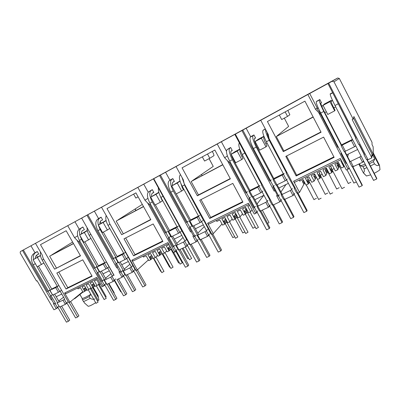 <?xml version="1.0" encoding="UTF-8"?>
<svg xmlns="http://www.w3.org/2000/svg" width="400" height="400" viewBox="0 0 400 400"><rect width="100%" height="100%" fill="white"/><g stroke="black" fill="none" stroke-linecap="round" stroke-linejoin="round"><path stroke-width="0.6" d="M281.12 200.605L279.86 201.82L276.6 195.695L277.305 195.355L275.005 190.615L274.17 191.135L241.91 130.545L332.1 81.27L334.01 81.81L339.32 78.45L337.68 77.99L20.38 251.58L20.17 252.925L36.505 281.05L37.09 280.75L53.94 309.77L56.26 308.66L53.355 303.65L53.845 303.41L51.68 299.68L51.19 299.92L22.48 250.43L20.4 251.57M372.035 143.315L372.025 142.33L339.32 78.45M22.48 250.43L88.29 214.435L81.64 218.105L114.085 275.315M123.62 276.06L122.035 277.235L119.015 271.9L119.565 271.63L117.315 267.66L117.61 267.415L116.765 267.925L86.935 215.215L81.84 218M86.935 215.215L158.745 175.94L153.435 178.88L153.775 178.7L190.155 244.68L189.265 244.32L187.145 240.005M197.48 240.705L196.02 241.88L192.88 236.18L193.505 235.875L191.17 231.63L191.39 231.415L190.545 231.935L159.53 175.555L153.775 178.7M159.53 175.555L238.38 132.43L234.845 134.405L235.355 134.125L273.19 205.005L272.62 205.15L272.35 204.645L272.01 204.735L269.63 200.28L269.85 199.965M241.91 130.545L235.355 134.125M327.93 83.545L356.08 138.28L355.61 138.455L358.72 144.495L359.19 144.33L364.46 154.585L363.985 154.735L366.46 159.545L366.935 159.395L367.215 159.94L368.015 159.695L371.83 157.875L352.17 119.575L353.135 119.08L353.895 116.515L373.325 154.41L373.145 146.795L372.05 144.66L372.025 142.33M320.805 103.125L321.5 102.75L319.82 99.505L316.305 101.66M332.6 92.63L330.125 93.96L330.255 94.215M309.68 93.47L317.15 107.89L317.635 108.385L318.26 108.05M321.725 106.205L323.1 105.47M334.675 110.845L327.755 114.475L323.045 105.365L324.43 104.01L331.145 100.43L329.955 101.685L334.675 110.845L335.065 110.285L333.82 107.87C331.96 104.175 331.07 102 331.15 101.35L331.45 101.025L331.145 100.43M331.45 101.025L332.52 100.455M317.15 107.89L315.56 109.355L307.86 94.51M323.62 137.125L334.13 157.355L296.16 176L285.81 156.385L323.62 137.125M283.305 151.635L267.42 121.515L304.93 101.155L321.075 132.23L283.305 151.635L283.915 150.985L320.93 131.955M260.74 120.255L268.28 134.53L269.12 138.695L297.925 193.185L297.295 193.355L297.025 192.845L296.65 192.945L294.245 188.395L294.62 188.29L286.1 173L286.465 172.875L269.82 141.395L269.12 138.695M303.3 179.985L302.42 181.57L303.86 184.31L299.53 192.42L297.925 193.185M299.53 192.42L293.615 181.22L340.3 158.43L346.33 170.055L348.05 169.235L318.645 112.495L315.56 109.355M265.28 128.845L263.375 130.09M246.13 128.195L250.66 136.715L253.945 134.945L255.575 138.02L254.46 138.62M254.79 141.845L255.18 141.635M263.92 136.355L261.37 138.21L265.96 146.865L259.7 150.145L255.125 141.535L258.31 139.25L263.895 136.275M267.675 134.98L268.305 134.645M270.42 180.5L269.935 181.09L242.775 130.07M234.845 134.405L261.905 185.08L261.57 185.19L261.81 184.91M231.01 151.165L232.265 150.495L230.65 147.48L227.565 149.34M221.37 141.72L226.45 151.18M239.82 149.265L237.18 151.095L241.715 159.575L235.68 162.735L231.16 154.3L234.93 151.71L239.77 149.135M227.385 155.905L224.625 157.78L217.235 144.025M232.815 183.38L242.925 202.145L209.69 218.465L199.74 200.23L232.815 183.38M197.335 195.815L182.065 167.835L214.855 150.04L230.37 178.84L197.335 195.815L198.465 194.92L230.235 178.585M176.04 166.53L183.29 179.79L184.185 183.635L211.885 234.3L210.925 233.96L203.935 220.65L203.68 220.72L185.02 186.065L184.185 183.635M221.985 223.97L213.295 233.625L211.885 234.3M213.295 233.625L207.605 223.21L248.465 203.26L254.265 214.05L255.77 213.33L227.495 160.72L224.625 157.78M165.57 172.21L169.925 180.15L172.82 178.595L174.39 181.46L172.82 182.3M172.335 184.545L172.75 185.295M180.05 181.205L177.23 183.02L181.64 191.065L176.15 193.945L171.755 185.935L179.985 180.995M187.17 221.96L186.51 222.545L160.405 175.075M153.435 178.88L179.4 225.96M152.165 193.35L153.84 192.455L152.285 189.64L149.565 191.285M143.74 184.14L148.21 192.21M158.86 192.515L155.99 194.33L160.35 202.225L155.045 205.005L150.695 197.15L158.795 192.29M147.915 198.35L144.95 200.21L137.845 187.4M153.18 223.95L162.9 241.445L133.57 255.85L124 238.815L153.18 223.95M121.68 234.695L107 208.57L135.91 192.88L150.825 219.715L121.68 234.695L150.695 219.48M101.535 207.24L108.5 219.62L109.43 223.185L136.08 270.52L135.365 270.11L109.43 223.185M148.425 259.88L137.325 269.925L136.08 270.52M137.325 269.925L131.85 260.19L167.915 242.585L173.495 252.645L174.82 252.01L147.625 202.975L144.95 200.21M94.35 211.125L98.545 218.555L101.11 217.175L102.625 219.855L100.705 220.88M100.225 221.535L101.21 223.275M106.12 220.65L103.145 222.47L107.385 229.99L102.53 232.535L98.3 225.05L106.065 220.4M113.695 258.515L112.915 259.12L87.81 214.735M99.855 224.105C99.735 222.38 100.125 221.225 101.025 220.64L100.905 220.72M81.64 218.105L106.625 262.165M82.375 230.69L84.37 229.62L82.875 226.985L80.46 228.45M74.96 221.72L79.205 229.185M81.41 233.065L81.84 233.66M87.355 230.655L84.345 232.485L88.54 239.865L83.84 242.33L79.655 234.98L87.3 230.4M77.645 235.83L74.565 237.695L67.73 225.71M82.765 259.82L92.115 276.205L66.04 289.01L56.83 273.03L82.765 259.82M54.6 269.165L40.475 244.67L66.155 230.735L80.5 255.855L54.6 269.165L80.375 255.635M35.48 243.33L42.18 254.94L43.135 258.26L68.785 302.675L43.135 258.26M82.765 291.73L69.895 302.145L68.785 302.675M69.895 302.145L64.62 293.01L96.685 277.355L102.06 286.78L103.235 286.215L77.065 240.305L74.565 237.695M30.94 245.775L34.975 252.755L37.27 251.52L38.725 254.04L36.55 255.205M36.445 255.3L37.515 257.145M48.375 291L47.51 291.62L23.345 249.955M38.675 253.95L36.575 255.185M334.01 81.81L353.135 119.08M341.49 144.865L352.445 139.415M328.66 83.145L368.015 159.695M318.315 108.18L317.635 108.385M317.23 108.76C317.135 109.3 318.415 110.985 321.065 113.81M321.21 114.085L320.8 114.535L318.645 112.495M333.89 156.895L296.675 175.19L296.16 176M286.56 156.005L296.675 175.19M279.335 115.045L281.695 119.545L287.535 116.4L285.17 111.88M313.205 117.085L276.31 136.56L283.915 150.985M276.31 136.56L313.11 116.9M284.305 118.14L288.63 126.39L277.065 135.935M349.03 167.89L348.865 168.71L348.59 168.175L349.08 167.86L346.62 163.115L346.13 163.43L340.895 153.32L341.39 153.015L338.305 147.055L337.805 147.36L338.075 146.645M320.8 114.535L337.805 147.36M348.865 168.71L348.05 169.235M293.615 181.22L294.575 182.32L340.97 159.725M309.535 182.16L308.34 183.91L305.97 185.05L303.055 179.51L299.685 181.15L299.13 180.1M265.96 146.865L267.025 145.965L265.82 143.685C264.055 140.165 263.42 137.98 263.925 137.135L264.16 136.965M269.935 181.09L270.44 180.78L273.44 186.42L272.935 186.73L275.005 190.615M270.44 180.78L271.235 179.81M273.8 178.535L283.345 173.79M241.715 159.575L243.005 158.565L241.81 156.33C240.2 153.15 239.615 151.01 240.055 149.905M249.885 190.43L258.955 185.92M269.63 200.28L269.97 200.185L261.57 185.19M227.8 157.03L228.465 158.625M230.23 162.115L229.615 162.575L227.495 160.72M242.695 201.72L210.74 217.43L209.69 218.465M201.005 199.585L210.74 217.43M202.31 156.845L204.585 161.055L209.775 158.265L207.49 154.035M222.805 164.8L191.15 181.51L198.465 194.92M191.15 181.51L222.715 164.63M209.055 158.65L213.24 166.39L192.49 180.59M255.44 206.355L253.97 207.905L248.935 198.53L250.385 197.13M229.615 162.575L245.965 193L246.47 192.695L249.44 198.22M254.475 207.595L256.835 211.995L256.335 212.31L256.605 212.805L255.77 213.33M207.605 223.21L208.735 224.125L249.11 204.46M226.74 222.075L224.715 224.135L222.62 225.14L219.81 219.97L216.84 221.415L216.305 220.435M186.51 222.545L187.02 222.24L189.905 227.49L189.4 227.8L191.39 231.415M187.02 222.24L188.39 221.02M190.555 219.945L198.485 216M181.64 191.065L183.445 189.8L182.28 187.675L180.725 183.13M160.35 202.225L162.325 200.88L159.82 195.2M169.505 230.415L177.045 226.665M186.975 240.17L179.225 226.115M150.455 204.17L149.7 204.67L147.625 202.975M162.68 241.05L135.02 254.645L133.57 255.85M125.655 237.97L135.02 254.645M133.64 194.11L135.845 198.065L138.115 196.845M143.555 206.63L116.17 221.085L123.21 233.615M116.17 221.085L143.465 206.475M142.31 204.395L117.96 219.94M175.17 245.145L173.13 246.92L168.28 238.18L170.27 236.56M149.7 204.67L165.425 233.025L165.935 232.72L168.79 237.87M173.635 246.61L175.91 250.715L175.405 251.025L175.66 251.49L174.82 252.01M131.85 260.19L133.11 260.955L168.535 243.705M152.99 257.78L150.7 259.73L148.84 260.625L146.13 255.785L143.49 257.065L142.975 256.15M112.915 259.12L113.425 258.815L116.205 263.725L115.695 264.03L117.61 267.415M113.425 258.815L115.235 257.41M117.07 256.495L123.69 253.205M98.4 265.785L104.7 262.65M113.98 275.4L106.52 262.25M81.41 233.92C81.33 232.205 81.765 231.045 82.715 230.44L82.5 230.58M79.945 241.325L79.095 241.86L77.065 240.305M91.905 275.835L67.8 287.685L66.04 289.01M58.785 272.035L67.8 287.685M73.505 243.605L49.655 256.195L56.425 267.95M49.655 256.195L73.42 243.46M72.62 242.06L51.785 254.88M104.115 279.48L101.64 281.425L96.975 273.235L99.18 271.595M79.095 241.86L94.225 268.41L94.73 268.105L97.48 272.93M102.145 281.115L104.335 284.96L103.83 285.27L104.075 285.7L103.235 286.215M64.62 293.01L65.97 293.655L97.285 278.405M86.84 289.84L83.07 292.26L80.455 287.705L78.095 288.85L77.6 287.99M47.51 291.62L48.02 291.32L50.695 295.935L50.19 296.235L52.03 299.415L51.19 299.92M48.02 291.32L50.16 289.78M51.73 289L57.265 286.245M287.87 110.415L289.845 114.795L287.535 116.4M212.27 151.44L213.635 153.97L213.985 155.655L209.775 158.265M353.465 117.96L372.39 154.855L373.325 154.41M372.39 154.855L372.405 156.01L371.815 156.295M354.53 146.73L355.84 145.905L352.74 139.88L341.115 145.655L344.205 151.63L345.405 151.215L354.53 146.73L351.42 140.695M286.35 172.66L286.1 173M294.47 188.01L294.245 188.395M372.405 156.01L371.805 154.84L371.83 157.875M363.425 161.02L363.365 161.775L362.555 162.305L352.635 166.905L352.36 166.37L351.905 166.505L349.445 161.755L350.655 161.375L353.4 166.68M344.305 166.16L343.845 166.835L341.35 168.035L338.39 162.335L334.845 164.06L337.8 169.74L335.325 170.93L332.375 165.26L328.86 166.97L331.81 172.625L329.355 173.805L326.41 168.16L322.925 169.855L325.865 175.48L323.435 176.65L320.495 171.035L317.04 172.715L319.975 178.315L317.565 179.475L314.635 173.885L311.205 175.55L314.135 181.125L311.745 182.275L308.82 176.71L305.42 178.36L308.34 183.91M339.245 166.135L337.8 169.74M335.125 170.545L334.15 168.67M332.735 170.975L331.81 172.625M327.655 171.74L325.865 175.48M321.04 176.615L319.975 178.315M316.255 177.25L314.135 181.125M304.875 182.975L303.86 184.31M294.21 194.315L292.99 195.545L284.1 199.66L283.835 199.155L283.475 199.245L281.085 194.75L282.035 194.485L284.7 199.505M279.86 201.82L273.19 205.005M269.725 206.075L268.43 207.28L259.895 211.23L259.305 210.81L256.94 206.405L257.8 206.18L260.44 211.095M257.1 212.135L256.605 212.805M252.035 209.9L250.655 211.655L248.48 212.705L245.63 207.42L242.54 208.925L245.38 214.19L243.225 215.23L240.385 209.97L237.32 211.46L240.155 216.705L238.01 217.735L235.18 212.5L232.135 213.98L234.965 219.2L232.84 220.225L230.015 215.01L227 216.48L229.82 221.675L227.71 222.69L224.895 217.5L221.9 218.955L224.715 224.135M247.22 212.205L245.38 214.19L252.94 228.245L255.22 227.055M242.495 213.885L240.155 216.705M236.9 217.18L234.965 219.2M232.16 218.97L229.82 221.675M208.99 235.19L207.55 236.37L199.86 239.925L197.05 235.31L197.71 235.175L200.275 239.845M196.02 241.88L190.155 244.68M187.445 245.51L185.965 246.685L178.56 250.1L175.805 245.56L176.395 245.46L187.845 266.13L188.725 265.135L180.07 249.5M176.32 250.835L175.66 251.49M171.8 249.585L169.045 244.645L166.305 245.98L169.045 250.91L167.13 251.83L164.395 246.91L161.675 248.23L164.405 253.14L162.505 254.055L159.775 249.15L157.075 250.465L159.8 255.355L157.915 256.26L155.195 251.38L152.515 252.68L155.235 257.55L153.36 258.45L150.645 253.59L147.985 254.88L150.7 259.73M171.375 248.845L169.045 250.91M166.67 251.005L164.405 253.14M162.115 253.35L159.8 255.355M157.48 255.475L155.235 257.55M133.815 271.18L132.245 272.355L125.53 275.445L122.905 271.095L123.335 271.06L125.805 275.43M122.035 277.235L116.84 279.715M114.725 280.315L113.125 281.49L106.65 284.47L104.07 280.185L104.44 280.175L106.885 284.47M104.85 285.045L104.075 285.7M100.425 283.91L99.415 284.4L96.775 279.775L94.345 280.955L96.98 285.57L95.285 286.385L92.65 281.775L90.24 282.95L92.87 287.545L91.185 288.355L88.56 283.765L86.165 284.93L88.785 289.51L87.115 290.315L84.495 285.745L82.115 286.9L84.73 291.46M99.085 283.825L96.98 285.57M95.005 285.89L92.87 287.545M90.87 287.805L88.785 289.51M67.03 303.135L65.365 304.31L59.625 307.055L57.005 302.9L59.625 307.055M57.935 307.49L56.26 308.66M341.535 160.81L340.885 161.125L343.845 166.835M307.985 178.975L308.245 179.615M314.715 174.085L313.745 176.08L315.19 178.845M319.455 173.35L319.79 174.16M326.075 168.49L325.255 170.5L326.715 173.285M331.105 167.615L331.53 168.6M337.62 162.785L336.965 164.82L338.43 167.635M302.42 181.57L303.66 181.96L304.535 183.615M304.01 181.325L303.66 181.96M274.215 185.405L273.44 186.42M274.88 190.79L274.17 191.135M273.28 179.15L272.985 179.515L273.915 179.205L282.165 175.11L283.505 174.29L284.205 173.36M245.965 193L246.505 192.415M247.44 191.645L246.47 192.695M259.95 185.425L257.72 187.255L249.77 191.205L248.925 191.475L249.26 191.11M213.24 166.39L209.1 158.625M257.61 210.955L256.835 211.995M191.255 226.23L189.905 227.49M191.17 231.63L190.545 231.935M189.675 220.755L189.26 221.125L189.895 220.955L197.14 217.355L199.79 215.35M165.425 233.025L166.12 232.435M167.435 231.445L165.935 232.72M178.455 225.96L175.665 228.025L168.665 231.5L168.095 231.645L168.535 231.27M177.145 249.495L175.91 250.715M117.95 262.32L116.205 263.725M117.315 267.66L116.765 267.925M107.385 229.99L109.745 228.455M115.905 257.44L115.41 257.83L115.815 257.76L122.225 254.58L125.335 252.385M94.225 268.41L95.025 267.8M96.64 266.66L94.73 268.105M88.54 239.865L90.905 238.345M106.42 261.795L103.21 264.025L97.005 267.11L96.65 267.15L97.17 266.76M105.93 283.605L104.335 284.96M52.285 294.755L50.695 295.935M51.68 299.68L52.03 299.415M40.485 255.645L33.1 259.775L37.165 266.795L43.865 263.045M50.345 290.04L55.72 287.625L58.765 285.59M33.1 259.775L40.445 255.4M82.95 292.045L75.12 298.395L73.68 299.085M370.69 174.845L366.43 175.99L363.21 172.56C364.32 172.3 364.605 171.045 364.07 168.805L362.945 166.625L360.475 165.83L359.425 163.8M360.475 165.83L365.205 164.185M368.675 162.58L374.79 159.015L373.375 161.675L374.5 163.875C376.205 165.575 377.685 166.005 378.94 165.16L373.315 154M372.605 154.755L374.79 159.015M329.955 101.685L323.045 105.365M342.305 145.225L345.405 151.215M74.93 298.07L75.12 298.395M55.57 303.41L54.725 304.065L55.23 303.76L57.36 307.435L56.86 307.74L57.1 308.15M54.725 304.065L54.195 303.145L53.845 303.41M65.365 304.31L62.98 300.18L57.245 302.95M62.98 300.18L64.325 299.37L66.465 303.075L65.965 303.385L66.205 303.8M85.37 290.94L84.05 288.645L85.505 288.885L86.3 290.28M85.505 288.885L86.045 288.45M93.49 287.03L92.17 284.715L93.615 284.97L94.415 286.375M93.615 284.97L94.2 284.49M113.125 281.49L110.67 277.17L104.44 280.175M110.67 277.17L112.02 276.35L114.22 280.23L113.72 280.535L113.965 280.975M121.165 271.72L120.41 272.365L120.915 272.055L123.13 275.965L122.625 276.275L122.875 276.715M120.41 272.365L119.855 271.385L119.565 271.63M132.245 272.355L129.765 267.955L123.335 271.06M129.765 267.955L131.115 267.13L133.34 271.08L132.835 271.39L133.085 271.835M151.215 259.26L149.85 256.815L151.24 257.145L152.065 258.625M151.24 257.145L152.165 256.305M160.305 254.885L158.93 252.425L160.305 252.765L161.14 254.26M160.305 252.765L161.285 251.86M169.525 250.45L168.145 247.965L169.51 248.32L170.35 249.825M169.51 248.32L170.545 247.345M185.965 246.685L183.42 242.07L176.395 245.46L171.535 236.68L178.54 233.235L175.665 228.025M183.42 242.07L184.765 241.235L187.055 245.38L186.55 245.695L186.805 246.16M194.93 236.07L194.3 236.705L194.8 236.395L197.1 240.575L196.6 240.885L196.855 241.355M194.3 236.705L193.725 235.66L193.505 235.875M207.55 236.37L204.975 231.665L197.71 235.175M204.975 231.665L206.32 230.835L208.63 235.055L208.13 235.37L208.39 235.845M225.08 223.72L223.66 221.115L224.955 221.545L225.815 223.125M224.955 221.545L225.89 220.5M235.305 218.795L233.885 216.17L235.165 216.615L236.03 218.21M235.165 216.615L236.045 215.59M241.09 211.275L242.455 213.92M245.7 213.795L244.27 211.145L245.535 211.61L246.405 213.215M245.535 211.61L246.36 210.605M250.655 211.655L247.805 206.365L249.65 205.47M268.43 207.28L265.78 202.33L257.8 206.18M265.78 202.33L267.115 201.49L269.49 205.935L268.995 206.255L269.26 206.755M278.475 195.635L278.03 196.295L278.525 195.985L280.915 200.47L280.42 200.785L280.685 201.29M278.03 196.295L277.305 195.355M292.99 195.545L290.31 190.49L282.035 194.485M290.31 190.49L291.635 189.655L294.04 194.19L293.545 194.51L293.815 195.02M308.51 183.575L307.04 180.785L308.205 181.345L309.095 183.04M308.205 181.345L308.65 180.475M313.745 176.08L314.955 176.495L315.83 178.165M314.955 176.495L315.385 175.585M320.11 177.995L318.635 175.175L319.785 175.755L320.68 177.465M319.785 175.755L320.15 174.915M325.255 170.5L326.435 170.935L327.315 172.625M326.435 170.935L326.78 170.06M331.915 172.315L330.43 169.47L331.555 170.07L332.455 171.795M331.555 170.07L331.845 169.255M336.965 164.82L338.105 165.285L338.99 166.99M338.105 165.285L338.365 164.44M343.255 164.13L342.43 163.665L343.92 166.54M362.555 162.305L359.805 156.96L350.655 161.375M363.365 161.775L363.09 161.24L363.575 160.925L361.105 156.125L359.805 156.96M342.63 162.925L342.43 163.665M337.71 163.01L338.08 163.855M331.18 167.795L330.43 169.47M326.13 168.63L326.455 169.38M319.495 173.455L318.635 175.175M314.745 174.165L315.015 174.81M308.005 179.025L307.04 180.785M261.37 138.21L255.125 141.535M283.505 174.29L286.52 179.99L285.185 180.815L282.165 175.11M287.2 179.015L286.52 179.99M273.915 179.205L276.925 184.875L275.99 185.165L272.985 179.515M285.185 180.815L276.925 184.875M248.925 191.475L251.9 197.01L252.75 196.76L260.71 192.845L257.72 187.255M237.18 151.095L231.16 154.3M260.71 192.845L262.05 192.02L259.065 186.435M262.05 192.02L262.91 190.97M249.77 191.205L252.75 196.76M245.805 209.295L244.27 211.145M235.505 214.305L233.885 216.17M225.365 219.235L223.66 221.115M177.23 183.02L171.755 185.935M198.495 216.535L201.395 221.84L200.045 222.665L197.14 217.355M202.67 220.615L201.395 221.84M189.895 220.955L192.795 226.23L192.15 226.39L189.26 221.125M200.045 222.665L192.795 226.23M168.095 231.645L170.955 236.805L171.535 236.68L152.305 201.955C149.48 196.265 149.045 192.465 151.01 190.565L152.35 189.76M155.99 194.33L150.695 197.15M178.54 233.235L179.895 232.41L177.02 227.21M179.895 232.41L181.305 231.13M122.2 217.235L122.4 217.6M169.95 246.28L168.145 247.965M160.7 250.805L158.93 252.425M151.58 255.265L149.85 256.815M103.145 222.47L98.3 225.05M123.585 253.765L126.375 258.725L125.02 259.54L122.225 254.58M128.105 257.31L126.375 258.725M115.815 257.76L118.605 262.695L118.19 262.75L115.41 257.83M125.02 259.54L118.605 262.695M96.65 267.15L99.405 271.985L99.765 271.955L105.975 268.9L103.21 264.025M84.345 232.485L79.655 234.98M105.975 268.9L107.33 268.09L104.565 263.22M107.33 268.09L109.055 266.715M97.005 267.11L99.765 271.955M57.945 251.09L58.18 251.505M105.785 278.765L106.035 278.555L105.745 278.695M93.645 283.52L92.17 284.715M85.495 287.485L84.05 288.645M37.415 257.475L41.49 264.53M57.075 286.82L59.76 291.475L58.41 292.28L55.72 287.625M61.375 290.27L59.76 291.475M50.01 290.46L52.695 295.09L49.785 290.445M58.41 292.28L52.695 295.09M79.875 294.535L82.215 298.45C83.65 298.29 86.525 296.9 90.835 294.27M93.235 287.245L98.025 295.5L98.915 300.07L98.23 296.5M362.945 166.625L365.86 165.46M369.325 163.85L373.375 161.675M294.575 193.25L294.04 194.19M292.315 188.535L291.635 189.655M58.915 306.2L57.36 307.435M57.005 302.9L57.55 302.48M58.915 301.415L59.22 301.175L58.875 301.345M63.585 297.18L58.675 300.995M66.465 303.075L68.04 301.81M104.57 279.77L104.07 280.185M113.815 274.84L112.02 276.35M101.64 281.425L102.42 280.775M105.485 278.24L110.97 273.7M115.77 278.89L114.22 280.23M124.635 274.645L123.13 275.965M122.78 270.46L120.915 272.055M122.905 271.095L123.39 270.68M124.53 269.7L124.76 269.505L124.495 269.635M129.91 264.25L124.205 269.125M131.115 267.13L132.92 265.565M133.34 271.08L134.795 269.775M176.23 245.155L175.805 245.56M186.23 239.8L184.765 241.235M173.13 246.92L173.8 246.285M176.74 243.485L183.025 237.495M188.23 244.185L187.055 245.38M198.225 239.4L197.1 240.575M196.195 234.985L194.8 236.395M197.05 235.31L197.445 234.905M204.295 226.62L197.81 233.16M206.32 230.835L207.635 229.455M208.63 235.055L209.69 233.905M257.25 206L256.94 206.405M267.985 200.295L267.115 201.49M253.97 207.905L254.48 207.26M257.11 203.895L263.81 195.345M270.185 204.93L269.49 205.935M281.535 199.495L280.915 200.47M279.305 194.82L278.525 195.985M281.085 194.75L281.355 194.34M285.975 184.515L280.945 191.975M82.075 298.365L82.455 299.765C83.91 299.36 86.15 298.295 89.175 296.575L90.875 294.35M364.07 168.805L366.99 167.65M370.455 166.045L374.5 163.875M346.66 154.87L357.645 149.505M82.455 299.765L83.44 301.475C84.9 301.08 87.14 300.02 90.165 298.3L89.175 296.575M373.295 153.135L379.5 165.245L373.29 152.945M379.5 165.245L379.88 168.665M374.18 173.295C376.98 171.89 378.92 170.675 380 169.65L379.58 166.22M56.215 296.75L61.77 294.04M103.01 273.89L109.325 270.805M121.735 264.745L128.365 261.505M174.295 239.07L181.855 235.375M195.4 228.76L203.345 224.88M254.865 199.71L263.95 195.275M278.835 188.005L288.4 183.33M83.44 301.475L85.05 303.56M88.05 306.145L88.245 306.32C89.645 306.135 92.115 304.93 95.665 302.7M94.885 298.94C93.29 299.51 91.715 299.3 90.165 298.3M348.36 154.04L347.69 156.86M346.33 162.59L346.13 163.43M98.195 300.405L98.915 300.07M92.685 287.635L98.305 297.46M363.21 172.56L358.835 164.08M373.32 154.195L378.94 165.16M93.16 287.305L98.175 296.08M348.27 183.51L350.88 182.26M341.91 188.58L344.54 187.31M336.64 188.955L339.205 187.71M330.17 194.06L332.75 192.795M325.2 194.315L327.715 193.07M318.625 199.45L321.16 198.185M313.945 199.585L316.42 198.345M353.85 183.01L356.38 181.99M352.855 166.84L362.23 184.97L362.18 185.665L352.22 166.41M321.39 102.54L320.855 103.01C320.665 103.83 321.73 106.54 324.045 111.145L341.775 145.42M344.87 151.4L350.115 161.545M341.425 145.545L323.785 111.435C320.525 104.955 319.035 101.155 319.32 100.045L319.87 99.6M349.76 161.655L344.52 151.52M319.32 100.045L316.285 101.675C315.965 102.805 317.435 106.605 320.685 113.075L338.29 147.065M341.375 153.02L346.61 163.125M349.065 167.865L359.035 187.115L362.18 185.665M316.285 101.675L317.35 100.83M331.1 93.435L330.295 94.14C330.14 95.195 331.705 98.985 334.995 105.52L352.7 139.905M355.805 145.93L361.065 156.15M363.535 160.95L373.56 180.41L376.77 178.93L366.755 159.455M367.3 159.91L376.74 178.265L376.77 178.93M364.28 154.64L359.005 144.39M355.9 138.345L335.035 97.365M284.895 199.415L293.975 216.505L293.575 217.33L284.17 199.64M255.485 137.855L254.605 138.465C253.9 139.52 254.65 142.245 256.845 146.625L274.105 179.11M277.12 184.78L282.23 194.395M273.4 179.38L256.24 147.09C253.15 140.92 252.11 137.105 253.11 135.65L254.005 135.065M281.51 194.63L276.41 185.035M253.11 135.65L250.36 137.13C249.33 138.6 250.355 142.415 253.435 148.575L270.52 180.68M273.52 186.315L278.605 195.87M280.99 200.355L290.725 218.645L293.575 217.33M250.36 137.13L252.6 135.67M265.08 128.955L263.055 130.3C262.16 131.71 263.265 135.52 266.38 141.74L283.565 174.205M286.58 179.9L291.695 189.56M294.095 194.095L303.88 212.575L306.785 211.235L297.325 193.345M269.045 138.33C267.785 135.63 267.145 133.63 267.125 132.335M297.99 193.155L307.125 210.43L306.785 211.235M269.785 141.265L269.24 140.23C266.63 135.11 265.4 131.49 265.555 129.37M201.235 239.39L209.975 255.315L209.185 256.28L200.17 239.865M176.25 193.89L190.85 220.48M193.75 225.76L198.665 234.715M174.31 181.315L173.06 182.095C172.36 182.585 172.16 183.715 172.46 185.485M189.795 220.98L173.27 190.89C170.39 185.1 169.84 181.295 171.625 179.475L172.885 178.71M197.605 235.195L192.695 226.255M171.625 179.475L169.205 180.78C167.4 182.605 167.93 186.41 170.805 192.19L187.225 222.055M190.11 227.3L195 236.195M197.295 240.37L206.68 257.44L209.185 256.28M169.205 180.78L172.725 178.645M180.375 174.77L180.375 174.77C178.67 176.555 179.265 180.36 182.17 186.19L198.685 216.365M201.585 221.66L206.5 230.645M208.81 234.865L218.245 252.1L220.795 250.92L211.725 234.33M212.745 233.89L221.54 249.975L220.795 250.92M184.485 184.51L181.985 177.405M127.35 274.695L135.77 289.6L134.685 290.67L126.015 275.33M103.31 232.125L117.355 256.995M120.145 261.935L124.88 270.315M98.32 225.04C97.565 221.595 98.005 219.31 99.645 218.19L101.175 217.29M116.03 257.655L100.12 229.505L98.34 225.12M123.545 270.96L118.815 262.59M99.645 218.19L97.5 219.345C95.1 221.44 95.245 225.21 97.94 230.655L113.73 258.58M116.505 263.485L121.21 271.805M123.42 275.71L132.46 291.695L134.685 290.67M97.5 219.345L101.13 217.205M106.185 215.505C105.305 218.115 105.91 221.395 107.995 225.345L123.875 253.535M126.665 258.49L131.395 266.885M133.62 270.83L142.71 286.965L144.97 285.92L136.255 270.44M137.515 269.755L146.02 284.865L144.97 285.92M109.06 221.755L108.275 219.225M61.63 306.095L69.74 320.11L68.425 321.25L60.075 306.84M38.475 266.11L52 289.47M54.69 294.11L59.245 301.985M38.655 253.92L36.925 254.94C35.875 255.595 35.34 256.77 35.315 258.455M33.52 259.525C32.98 256.195 33.675 253.895 35.595 252.635L37.335 251.63M50.46 290.235L34.02 261.365M57.695 302.73L53.145 294.87M35.595 252.635L33.68 253.67C30.825 255.965 30.665 259.685 33.2 264.83L48.4 291.045M51.07 295.655L55.6 303.47M57.73 307.14L66.44 322.165L68.425 321.25M33.68 253.67L37.3 251.57M40.48 251.995C40.005 254.51 40.565 257.21 42.16 260.1L57.445 286.55M60.13 291.2L64.685 299.085M66.825 302.79L75.585 317.945L77.6 317.015L69.205 302.475M70.62 301.56L78.885 315.885L77.6 317.015M260.865 210.895L269.855 227.65L269.335 228.52L260.035 211.195M232.18 150.335L231.185 150.995C230.315 152.13 230.96 154.85 233.11 159.155L250.19 190.995M253.17 196.55L258.225 205.975M249.375 191.33L232.395 159.68C229.365 153.615 228.47 149.805 229.71 148.24L230.715 147.6M257.4 206.285L252.355 196.875M229.71 148.24L227.055 149.665C225.79 151.245 226.665 155.055 229.69 161.11L246.59 192.565M249.555 198.09L254.585 207.45M256.945 211.845L266.585 229.79L269.335 228.52M227.055 149.665L229.68 148M239.305 143.08L239.305 143.08C238.16 144.6 239.115 148.41 242.17 154.52L259.165 186.32M262.15 191.9L267.205 201.365M269.58 205.805L279.27 223.93L282.075 222.64L272.72 205.125M273.495 204.86L282.535 221.79L282.075 222.64M155.35 204.845L169.795 230.94M172.665 236.125L177.53 244.91M153.765 192.31L152.43 193.135C151.67 193.65 151.41 194.79 151.655 196.545M151.01 190.565L148.67 191.825C146.685 193.735 147.105 197.53 149.925 203.215L166.17 232.52M169.02 237.665L173.86 246.395M176.13 250.495L185.42 267.25L187.845 266.13M148.67 191.825L152.29 189.65M158.4 187.88C158.065 190.445 158.9 193.62 160.905 197.415L177.24 227.02M180.11 232.215L184.975 241.03M187.26 245.17L196.6 262.09L199.065 260.95L190.1 244.69M191.2 244.185L199.9 259.97L199.065 260.95M108.57 283.665L116.905 298.315L115.75 299.41L107.17 284.335M84.78 241.84L98.68 266.275M101.44 271.13L106.125 279.365M79.795 234.895C79.105 231.485 79.62 229.195 81.345 228.03L82.94 227.1M97.285 266.97L81.545 239.31L79.945 235.485M104.725 280.04L100.045 271.815M81.345 228.03L79.265 229.15C76.73 231.31 76.785 235.065 79.435 240.425L95.06 267.855M97.805 272.675L102.46 280.85M104.65 284.69L113.595 300.4L115.75 299.41M79.265 229.15L82.895 227.025M87.075 227.685C86.99 230.065 87.69 232.6 89.17 235.285L104.885 262.975M107.645 267.84L112.325 276.09M114.525 279.965L123.52 295.82L125.71 294.81L117.085 279.6M118.45 278.945L126.83 293.73L125.71 294.81M256.075 228.64L258.42 227.4L250.09 211.925M245.715 233.475L248.035 232.235L239.75 216.9M242.775 232.905L244.9 231.965M235.52 238.235L237.815 236.995L229.57 221.8M232.805 237.57L234.725 236.775M267.625 223.495L268.97 222.485L262.37 210.175M187.73 258.67L188.7 258.39M180.1 264.095L182.29 262.865L175.87 251.28M178.585 262.955L179.36 262.765M170.895 268.395L173.07 267.165L164.97 252.605M169.565 267.175L170.155 267.065M161.82 272.625L163.985 271.4L155.905 256.93M160.68 271.335L161.08 271.3M189.445 259.735L191.65 258.505L185.3 247.005M113.975 293.165L114.255 292.825L108.945 283.485M104.145 299.535L106.235 298.31L98.325 284.455M105.58 297.16L106.165 296.605L98.94 283.945M96.025 303.325L98.1 302.1L90.225 288.335M97.46 300.975L98.18 300.34L91.295 288.305M120.735 291.795L121.195 291.72M332.1 81.27L337.68 77.99M332.58 100.59L331.15 101.35M333.82 107.87L335.695 106.885M326.37 111.795L324.805 112.615M323.17 105.6L321.78 106.34M263.925 137.135L264.175 137.005M267.72 135.115L268.335 134.79M254.83 141.975L255.245 141.755M258.355 147.615L257.585 148.02M267.06 143.03L265.82 143.685M241.81 156.33L242.845 155.785M234.35 160.255L233.845 160.525M182.825 187.39L182.28 187.675M161.175 198.795L161.555 198.595M201.45 174.455L202.045 175.545M135.05 209.035L135.86 210.49M338.5 164.695L339.485 164.45M331.975 169.515L334.14 168.65M326.91 170.31L327.495 170.235M320.28 175.17L322.26 174.405M308.78 180.73L310.58 180.06M323.785 111.435L320.685 113.075M332.71 92.84L330.295 94.14M338.155 103.85L334.995 105.52M256.24 147.09L253.435 148.575M265.385 129.05L263.055 130.3M269.24 140.23L266.38 141.74M173.27 190.89L170.805 192.19M184.62 184.9L182.17 186.19M100.12 229.505L97.94 230.655M109.92 224.33L107.995 225.345M35.145 263.805L33.2 264.83M43.66 259.305L42.16 260.1M232.395 159.68L229.69 161.11M244.835 153.115L242.17 154.52M152.305 201.955L149.925 203.215M163.04 196.29L160.905 197.415M81.545 239.31L79.435 240.425M90.875 234.385L89.17 235.285M246.49 210.855L247.36 210.625M236.175 215.845L236.895 215.675M226.025 220.755L226.6 220.645M201.505 174.42L202.1 175.515M135.17 208.955L135.99 210.425M82.215 298.45L79.935 294.485M366.475 175.99L363.57 173.13M88.245 306.32L84.56 303.035M348.325 183.61L337.595 162.725M341.965 188.685L332.02 169.595L330.66 166.095M336.69 189.055L326.02 168.345M330.225 194.16L320.325 175.25L319.005 171.755M325.25 194.41L314.66 173.93M318.675 199.55L308.825 180.81L307.545 177.33M306.225 184.93L313.99 199.675M346.975 169.75L353.905 183.115M256.12 228.725L246.525 210.92L245.445 207.51M245.76 233.56L236.21 215.91L235.16 212.51M235.205 218.92L242.815 232.98M235.56 238.315L226.055 220.815L225.05 217.79M225.215 223.61L232.845 237.645M182.12 248.52L187.77 258.735M173.69 252.55L180.135 264.16M170.97 249.235L178.615 263.015M162.825 253.9L170.93 268.455M161.95 253.5L169.6 267.235M153.785 258.245L161.855 272.685M153.455 258.405L160.71 271.39M183.01 248.095L189.48 259.805M96.345 285.875L104.17 299.58M88.255 289.765L96.05 303.37M114.385 280.61L120.765 291.845"/></g></svg>
